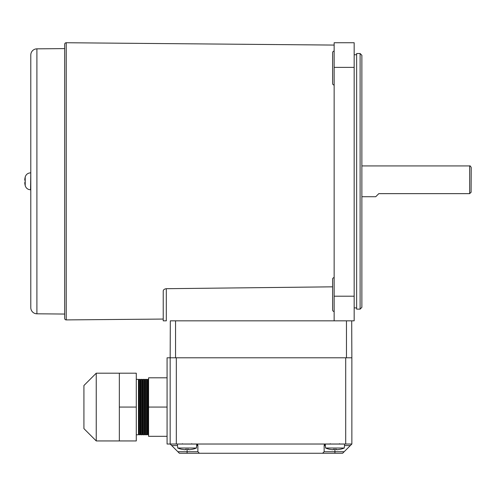 <?xml version="1.0" encoding="UTF-8"?>
<svg xmlns="http://www.w3.org/2000/svg" width="496" height="496" viewBox="0 0 496 496"><rect width="100%" height="100%" fill="white"/><g stroke="black" fill="none" stroke-linecap="round" stroke-linejoin="round"><path stroke-width="0.74" d="M30.795 189.794L30.566 189.794C27.85 189.627 26.065 188.257 25.209 185.671L25.209 176.973A16.938 16.938 0 0 0 25.141 177.221L25.172 177.246A16.926 16.833 -90 0 0 24.8 179.285A16.926 16.833 -90 0 1 25.172 177.246L25.141 177.221M24.8 179.285L24.8 180.203L25.172 180.24A15.742 12.778 90 0 0 25.172 182.41A15.742 12.778 90 0 1 25.172 180.24M24.8 182.447L25.172 182.41L24.8 182.447L24.8 183.365A16.926 16.833 -90 0 0 25.172 185.405A16.926 16.833 -90 0 1 24.8 183.365L24.8 182.447L25.172 182.41L24.8 182.447M30.795 172.856L30.566 189.794C27.85 189.627 26.065 188.257 25.209 185.671A16.938 16.938 0 0 1 25.141 185.43M360.115 53.512L361.869 55.273L361.869 307.377L360.115 309.132L360.115 53.512L356.636 53.512L356.636 309.132L360.115 309.132M30.795 307.644L30.795 55L30.795 307.644A6.157 6.157 0 0 0 36.902 313.807L64.678 314.049M30.795 55A6.157 6.157 0 0 1 36.902 48.844L64.678 48.602M66.228 319.908A1.538 1.538 0 0 1 64.678 318.37L64.678 44.274A1.538 1.538 0 0 1 66.228 42.737L66.228 319.908L163.227 319.064L163.227 320.838L163.227 291.133C163.252 289.819 164.275 289.007 166.309 288.697L166.309 320.838L163.227 320.838M334.149 85.021A1.538 1.538 0 0 1 332.611 83.483L332.611 52.688A1.538 1.538 0 0 1 334.149 51.144M334.149 311.5A1.538 1.538 0 0 1 332.611 309.963L332.611 279.167A1.538 1.538 0 0 1 334.149 277.624M334.149 45.074L66.228 42.737M332.611 286.831L166.309 288.697M334.149 296.199L334.149 320.838L354.169 320.838L354.169 296.199L334.149 296.199L334.149 42.737L354.169 42.737L354.169 296.199M187.097 449.277L187.097 451.726L197.873 451.726L197.873 445.563A1.538 1.538 0 0 0 196.639 444.056L177.394 444.025M192.491 449.277L192.491 449.277A24.595 24.595 0 0 0 196.447 448.031L177.742 448.031A24.595 24.595 0 0 0 181.697 449.277L181.697 449.277M185.51 449.227A23.882 21.378 0 0 0 188.678 449.227A23.882 21.378 -0 0 1 185.51 449.227L185.51 449.698L184.624 449.698A24.546 24.546 0 0 1 181.722 449.227M192.473 449.227A24.546 24.546 0 0 1 189.565 449.698L188.678 449.698L188.678 449.227M334.149 320.838L170.32 320.838L170.159 357.79L167.078 357.79L167.078 444.025L170.159 444.025L170.159 357.79L351.862 357.79L351.862 444.025L170.159 444.025L177.853 451.726L187.097 451.726L187.097 453.263L179.397 453.263L342.618 453.263L322.605 453.263L324.142 451.726L344.162 451.726L350.319 445.563L344.491 445.563M176.316 444.025L176.316 357.79L345.7 357.79L345.7 444.025M325.351 445.563L324.142 445.563L324.142 451.726L324.142 445.563L325.68 444.025M351.862 444.025L350.319 445.563M344.162 451.726L342.618 453.263M179.397 453.263L177.853 451.726M197.873 451.726L199.417 453.263M196.335 444.025L197.873 445.563L196.664 445.563M324.142 445.563A1.538 1.538 0 0 1 325.376 444.056L344.621 444.056L344.274 448.031L325.568 448.031A24.595 24.595 0 0 0 329.524 449.277L329.524 449.277M147.696 434.012L147.696 380.122L147.25 379.353L147.25 434.787L147.696 434.012L148.595 434.787M147.696 380.122L148.143 379.353L148.143 434.787M145.942 434.012L145.942 380.122L145.495 379.353L145.495 434.787L145.942 434.012L146.382 434.787L147.25 434.787M145.942 380.122L146.382 379.353L146.382 434.787M144.181 434.012L144.181 380.122L143.741 379.353L143.741 434.787L144.181 434.012L144.627 434.787L145.495 434.787M144.181 380.122L144.627 379.353L144.627 434.787M142.426 434.012L142.426 380.122L141.98 379.353L141.98 434.787L142.426 434.012L142.873 434.787L143.741 434.787M142.426 380.122L142.873 379.353L142.873 434.787M140.672 434.012L140.672 380.122L140.225 379.353L140.225 434.787L140.672 434.012L141.118 434.787L141.98 434.787M140.672 380.122L141.118 379.353L141.118 434.787M136.282 434.787L138.471 434.787L138.917 434.012L138.917 380.122L139.364 379.353L139.364 434.787L140.225 434.787M138.471 434.787L138.471 379.353L136.282 379.353M96.243 440.944L83.923 428.625L83.923 385.51L96.243 373.19L96.243 440.944L119.344 440.944L119.344 373.19L136.282 373.19L136.282 440.944L119.344 440.944M167.078 377.809L148.595 377.809L148.595 436.325L167.078 436.325M167.078 407.067L148.595 407.067M119.344 407.067L136.282 407.067M351.701 320.838L351.862 357.79M333.337 449.227A23.882 21.378 0 0 0 336.505 449.227A23.882 21.378 -0 0 1 333.337 449.227L333.337 449.698L332.45 449.698A24.546 24.546 0 0 1 329.549 449.227M340.299 449.227L340.299 449.227A24.546 24.546 0 0 1 337.398 449.698L336.505 449.698L336.505 449.227M344.274 448.031A24.595 24.595 0 0 1 340.318 449.277M361.869 196.72L375.726 196.72L378.808 193.645L469.662 193.645L471.2 192.101L469.662 193.645L469.662 165.924C469.991 165.596 470.506 166.11 471.2 167.462L471.088 192.212M361.869 165.924L469.662 165.924M36.902 48.844L36.902 313.807M354.169 67.375L334.149 67.375M177.525 445.563L171.697 445.563M334.924 449.277L334.924 453.263M197.873 445.563A1.538 1.538 0 0 0 196.639 444.056M175.547 320.838L175.547 357.79M346.468 320.838L346.468 357.79M30.566 172.856C27.85 173.017 26.065 174.394 25.209 176.973C26.065 174.394 27.85 173.017 30.566 172.856M356.636 307.898L354.169 307.898M356.636 54.746L354.169 54.746M182.472 443.715L182.168 444.025M196.447 448.031L196.794 444.094M177.742 448.031L177.394 444.056M191.716 443.715L192.02 444.025L191.716 443.715M138.917 434.012L139.364 434.787M146.382 379.353L147.25 379.353M144.627 379.353L145.495 379.353M142.873 379.353L143.741 379.353M141.118 379.353L141.98 379.353M139.364 379.353L140.225 379.353M148.143 379.353L148.595 379.353M96.243 373.19L119.344 373.19M138.917 380.122L138.471 379.353M330.305 443.715L329.995 444.025L330.305 443.715M325.568 448.031L325.227 444.094M339.543 443.715L339.847 444.025"/></g></svg>
